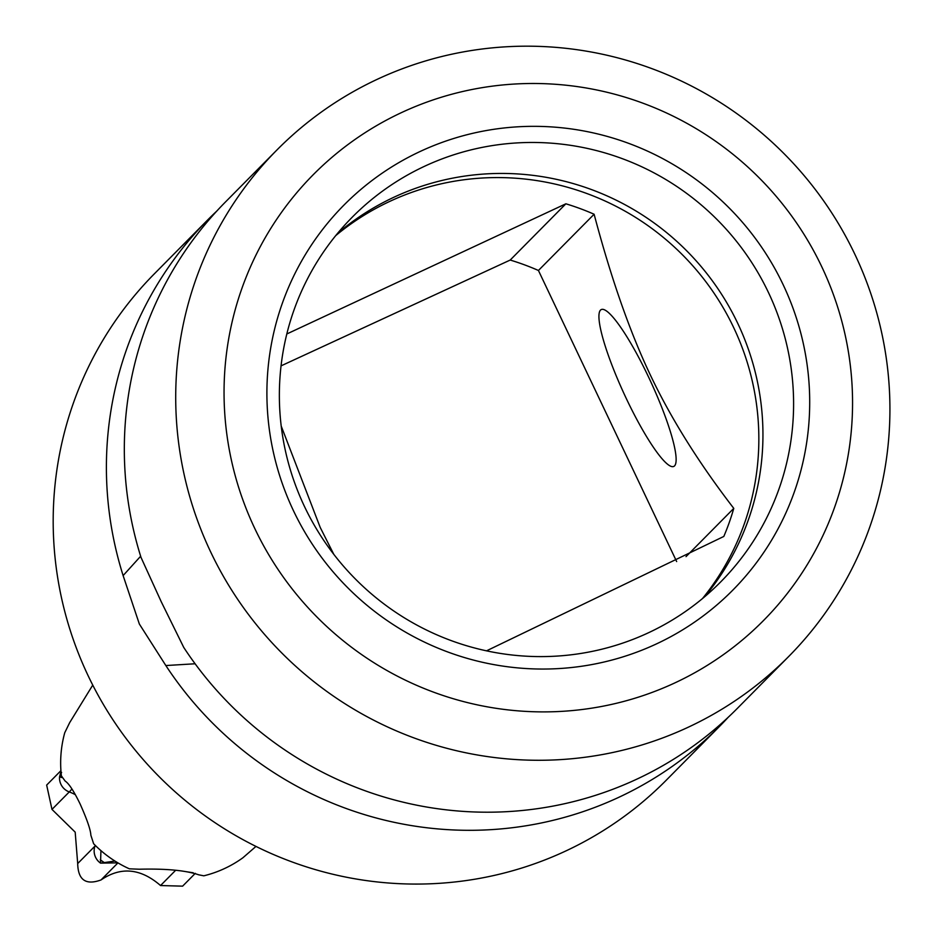 <?xml version="1.0" encoding="UTF-8"?>
<svg xmlns="http://www.w3.org/2000/svg" width="933" height="933" viewBox="0 0 933 933"><rect width="100%" height="100%" fill="white"/><g stroke="black" fill="none" stroke-linecap="round" stroke-linejoin="round"><path stroke-width="1.4" d="M788.7 656.494L737.315 708.415A360.021 354.108 -135.3 0 1 635.56 779.743A360.021 354.108 -135.3 0 1 183.754 647.444L161.304 601.867L141.046 557.491A360.021 354.108 -135.3 0 1 225.553 201.89L276.938 149.968A360.021 354.108 -135.3 0 1 854.955 254.487A360.021 354.108 -135.3 0 1 788.7 656.494A360.021 354.108 -135.3 0 1 210.683 551.974A360.021 354.108 -135.3 0 1 276.938 149.968M728.183 717.314A360.021 354.108 -135.3 0 1 719.39 726.527A360.021 354.108 -135.3 0 1 617.634 797.855A360.021 354.108 -135.3 0 1 165.841 665.544L139.355 624.037L123.121 575.591A360.021 354.108 -135.3 0 1 207.627 219.99A360.021 354.108 -135.3 0 1 216.759 211.103M207.627 219.99L154.412 273.766A360.021 354.108 -135.3 0 0 88.157 675.772A360.021 354.108 44.7 0 0 666.174 780.291L719.39 726.527M821.786 266.791A316.823 311.622 -135.3 0 1 673.941 683.329A316.823 311.622 -135.3 0 1 254.826 528.591A316.823 311.622 -135.3 0 1 402.671 112.053A316.823 311.622 -135.3 0 1 821.786 266.791M123.121 575.591L140.65 556.231M648.505 376.909A86.407 14.636 -114.8 0 0 601.307 309.546A86.407 14.636 -114.8 0 0 626.556 399.079A86.407 14.636 -114.8 0 0 673.754 466.442A86.407 14.636 -114.8 0 0 648.505 376.909M195.114 663.771L165.841 665.544M281.195 426.031L320.229 527.472L333.804 554.354M486.501 650.849L723.81 536.452A246.254 242.207 44.7 0 0 733.781 508.38C698.747 462.85 670.944 418.404 650.359 375.031C629.88 331.996 611.127 278.396 594.111 214.24A246.254 242.207 44.7 0 0 565.865 203.802L510.199 260.05L281.055 365.864M286.804 333.979L565.865 203.802M733.781 508.38L686.023 556.628M676.658 561.561L538.434 270.477A246.254 242.207 44.7 0 0 510.199 260.05M594.111 214.24L538.434 270.477M704.707 596.712A259.222 254.954 44.7 0 0 737.77 323.413A259.222 254.954 44.7 0 0 337.594 233.343M768.419 292.437A259.222 254.954 -135.3 0 1 720.708 581.889A259.222 254.954 -135.3 0 1 304.543 506.631A259.222 254.954 -135.3 0 1 352.242 217.191A259.222 254.954 -135.3 0 1 768.419 292.437M783.125 284.647A273.614 269.124 -135.3 0 1 655.444 644.376A273.614 269.124 -135.3 0 1 293.475 510.736A273.614 269.124 -135.3 0 1 421.168 151.006A273.614 269.124 -135.3 0 1 783.125 284.647M92.752 685.102L69.683 722.62L64.75 732.72A115.214 113.313 44.7 0 0 61.391 775.871L65.147 781.073C68.867 783.44 73.87 791.102 80.145 804.036C87.072 819.547 90.641 829.95 90.863 835.222L93.627 843.735A115.214 113.313 44.7 0 0 129.372 868.821L139.297 869.218C166.051 868.553 185.854 870.407 198.706 874.804L203.814 875.819A115.214 113.313 44.7 0 0 242.907 857.765L255.969 846.418M100.939 850.639L100.531 863.13L114.946 861.054M195.289 873.346L182.611 886.152L160.546 885.545C140.638 868.285 120.8 866.419 101.032 879.947C85.836 885.475 78.057 880.006 77.696 863.561L75.188 832.154L51.98 809.401L46.662 785.096M61.613 772.407L59.549 776.827L62.266 777.621M335.74 235.594A259.222 254.954 -135.3 0 1 733.665 327.553A259.222 254.954 44.7 0 1 702.467 598.589M100.472 863.083A14.695 14.45 -135.3 0 1 94.991 846.079A563.544 35.127 154.6 0 0 95.469 845.59M77.696 863.561L94.991 846.079A42.335 41.647 44.7 0 0 95.236 845.368M75.386 794.729A42.335 41.647 44.7 0 0 69.275 791.93A563.544 35.127 154.6 0 0 71.934 788.968M101.032 879.947L117.943 862.885M117.885 862.85L100.531 863.13M61.228 777.492A95.772 94.198 -135.3 0 1 61.345 775.44M104.508 862.733A95.772 94.198 -135.3 0 1 100.297 859.783M59.549 776.827L60.995 771.614M51.98 809.401L69.275 791.93A14.695 14.45 -135.3 0 1 59.549 776.886M160.546 885.545L175.626 870.302M193.213 872.787L181.095 870.874M46.65 785.085L60.925 770.658"/></g></svg>
